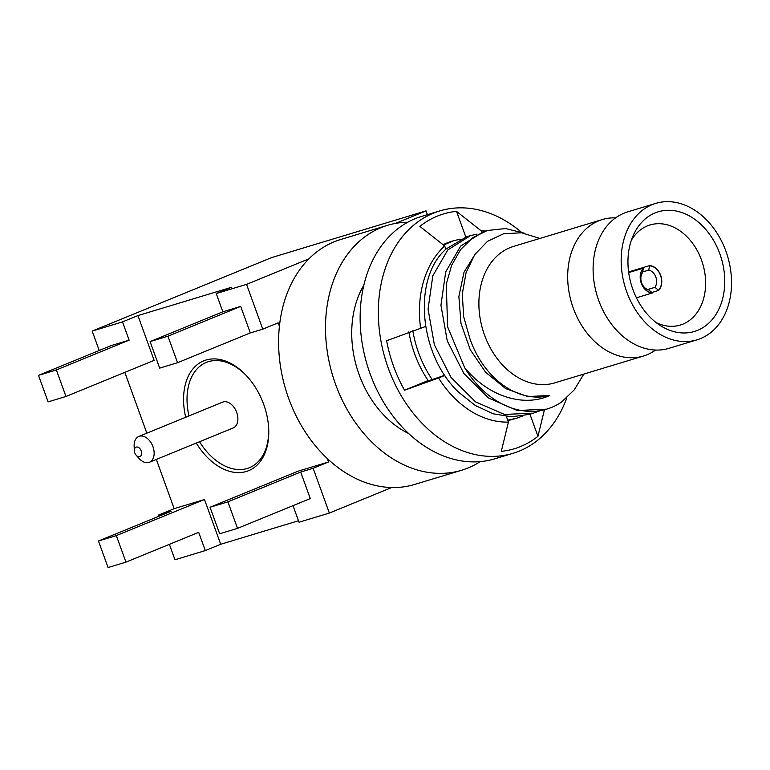 <?xml version="1.0" encoding="UTF-8"?>
<svg xmlns="http://www.w3.org/2000/svg" width="770" height="770" viewBox="0 0 770 770"><rect width="100%" height="100%" fill="white"/><g stroke="black" fill="none" stroke-linecap="round" stroke-linejoin="round"><path stroke-width="1.16" d="M327.298 458.545A127.945 96.009 73.2 0 0 391.709 487.525L329.348 513.061L313.14 468.275L328.54 461.971L327.298 458.545A127.945 96.009 -106.8 0 1 288.663 398.427A127.945 96.009 73.2 0 1 279.414 326.278L278.172 322.842L262.772 329.156L246.564 284.371L308.924 258.836A127.945 96.009 73.2 0 0 279.414 326.278M480.182 461.615A127.945 96.009 -106.8 0 1 461.615 470.249L414.732 484.426A127.945 96.009 -106.8 0 1 391.709 487.525M461.615 470.249A127.945 96.009 -106.8 0 1 335.547 384.24A127.945 96.009 73.2 0 1 387.531 225.331A127.945 96.009 73.2 0 1 407.763 222.222M313.14 468.275L300.675 472.048L227.91 501.847L210.046 507.247L298.211 471.144L328.54 461.971M169.39 544.332L174.973 559.761L205.301 550.588L220.711 544.274L298.481 520.751M220.711 544.274L204.493 499.499L116.337 535.602L98.464 541.002L108.07 567.529L125.943 562.129L116.337 535.602M156.339 459.421L174.164 508.672L204.493 499.499M124.827 372.372L146.839 433.173M65.97 396.473L56.364 369.947L38.5 375.346L48.106 401.873L65.97 396.473L154.135 360.37L137.926 315.584L231.635 287.239L216.235 293.543L222.838 311.802L150.083 341.591L159.679 368.127L177.552 362.718L167.947 336.192L150.083 341.591M185.705 417.263A59.319 39.106 67.7 0 1 199.112 363.296A59.319 39.106 67.7 0 1 247.093 376.366A59.319 39.106 67.7 0 1 263.696 404.404A59.319 39.106 67.7 0 1 268.711 429.159A59.319 39.106 67.7 0 1 243.686 472.125A59.319 39.106 67.7 0 1 196.273 443.068M210.046 507.247L219.652 533.783L237.516 528.374L227.91 501.847M329.348 513.061L299.02 522.233L293.014 505.649M237.516 528.374L310.281 498.575L300.675 472.048M395.395 223.425L426.031 210.874L427.398 214.657M387.531 225.331L340.648 239.508A127.945 96.009 73.2 0 0 308.924 258.836M408.697 433.548A94.075 70.599 -106.8 0 1 359.109 374.595A94.075 70.599 -106.8 0 1 363.825 285.208M521.03 231.895A126.617 95.018 73.2 0 0 439.728 210.922L421.517 216.428A126.617 95.018 73.2 0 0 415.136 218.699A126.617 95.018 73.2 0 0 368.599 369.436A126.617 95.018 73.2 0 0 494.841 458.805L513.041 453.299A126.617 95.018 73.2 0 0 519.432 451.037A126.617 95.018 73.2 0 0 566.816 397.801M439.728 210.922A126.617 95.018 73.2 0 0 433.337 213.194A126.617 95.018 73.2 0 0 388.282 368.195A126.617 95.018 73.2 0 0 513.041 453.299M544.428 409.775L537.951 436.33A122.632 92.025 -106.8 0 1 501.299 451.345L508.421 422.095A97.395 73.092 -106.8 0 1 438.582 377.983L404.529 390.217A122.632 92.025 -106.8 0 1 393.576 366.289A122.632 92.025 -106.8 0 1 386.617 340.735L425.637 326.47M522.926 415.906L516.593 418.235L507.719 420.17M539.905 238.43L521.511 232.771L503.59 233.772L487.583 241.27L474.744 254.6L466.091 272.638L462.298 293.89L463.656 316.643L470.018 339.041A81.899 61.456 73.2 0 0 470.374 340.032A81.899 61.456 73.2 0 0 549.857 395.433L527.797 396.589L505.572 388.542L485.649 372.276L470.229 349.686L460.989 323.419L458.872 296.537L464.031 272.166L475.764 253.157M549.857 395.433C523.975 407.455 488.632 396.839 464.705 367.781L447.62 326.817L446.263 284.207L451.634 265.323L460.662 249.509L472.799 237.68L487.323 230.519L483.406 231.703L460.672 246.063L445.705 271.897L440.941 305.218L447.274 340.918L463.887 373.508L488.421 397.965L517.305 410.535L546.594 409.159M524.418 233.223L505.572 228.546L487.323 230.519M477.102 234.099L470.518 235.601L447.784 249.961L432.817 275.795L428.062 309.117L434.386 344.816L451.008 377.396L475.542 401.863L504.417 414.433L533.398 413.153L539.731 410.824M420.67 328.501A97.395 73.092 -106.8 0 1 444.665 245.957L419.852 226.37A122.632 92.025 -106.8 0 1 456.514 211.355L481.317 230.952L481.779 232.232M481.317 230.952A97.395 73.092 -106.8 0 1 485.745 231M444.665 245.957L445.84 249.201A94.075 70.599 -106.8 0 0 444.223 250.77C412.653 281.069 419.467 355.682 458.93 392.479L475.388 405.53L493.32 413.808L511.694 416.801L529.481 414.337L533.398 413.153M470.518 235.601L466.601 236.785L445.82 249.162M444.81 375.308L428.303 380.832C418.341 365.923 411.863 349.58 408.87 331.812M507.892 420.641L516.593 418.235M412.787 330.628C415.781 348.396 422.258 364.739 432.22 379.649M443.539 245.072L453.713 240.683L460.296 239.181M655.568 350.042A71.273 53.486 -106.8 0 1 643.508 356.019L554.718 382.882A71.273 53.486 -106.8 0 1 484.484 334.969A71.273 53.486 -106.8 0 1 513.446 246.439L602.227 219.585A71.273 53.486 -106.8 0 1 615.586 217.872M583.795 374.085L574.179 389.938L561.484 402.104A94.075 70.599 -106.8 0 1 546.893 409.072A94.075 70.599 -106.8 0 1 464.705 367.781M643.508 356.019A71.273 53.486 -106.8 0 1 573.275 308.115A71.273 53.486 -106.8 0 1 602.227 219.585M696.994 339.839L668.928 348.338A71.273 53.486 -106.8 0 1 598.694 300.425A71.273 53.486 -106.8 0 1 627.646 211.894L655.713 203.395A71.273 53.486 -106.8 0 1 725.946 251.309A71.273 53.486 -106.8 0 1 696.994 339.839A71.273 53.486 -106.8 0 1 626.761 291.936A71.273 53.486 -106.8 0 1 655.713 203.395M719.844 253.811A62.505 46.903 -106.8 0 1 712.625 319.059A62.505 46.903 -106.8 0 1 660.593 325.71A62.505 46.903 -106.8 0 1 632.863 289.433A62.505 46.903 -106.8 0 1 633.258 235.341A62.505 46.903 -106.8 0 1 676.791 211.144A62.505 46.903 -106.8 0 1 719.844 253.811M631.294 240.384A52.283 39.231 -106.8 0 1 650.015 224.965A52.283 39.231 -106.8 0 1 701.528 260.116A52.283 39.231 -106.8 0 1 680.285 325.056A52.283 39.231 -106.8 0 1 656.165 322.592M628.609 271.954L649.562 265.611A13.947 10.462 -106.8 0 1 660.679 275.323A13.947 10.462 -106.8 0 1 658.552 290.454L651.94 292.456M652.392 292.975A13.947 10.462 -106.8 0 1 641.275 283.273A13.947 10.462 -106.8 0 1 643.402 268.143L642.546 272.628A10.183 7.642 73.2 0 0 641.651 282.879A10.183 7.642 73.2 0 0 648.773 289.847L652.392 292.975L636.424 297.807M643.402 268.143L628.695 272.59M649.562 265.611L649.639 265.833A13.725 10.299 -106.8 0 1 660.525 275.391A13.725 10.299 -106.8 0 1 658.475 290.232L658.552 290.454M649.639 265.833L648.706 270.097L642.69 271.916M658.475 290.232L654.933 287.325A10.183 7.642 73.2 0 0 655.828 277.075A10.183 7.642 73.2 0 0 648.706 270.097M647.657 289.53L654.933 287.325M652.315 292.764A13.725 10.299 -106.8 0 1 641.429 283.206A13.725 10.299 -106.8 0 1 643.479 268.355M506.391 416.493L508.421 422.095M529.943 414.193L537.951 436.33M438.582 377.983L444.868 375.404M428.11 380.553L404.529 390.217M456.514 211.355L465.811 237.035M443.116 244.725A94.075 70.599 -106.8 0 1 451.663 241.308L453.713 240.683M262.772 329.156L250.308 332.919L177.552 362.718M250.308 332.919L240.712 306.393L167.947 336.192M240.712 306.393L222.838 311.802M246.564 284.371L216.235 293.543M56.364 369.947L129.129 340.147L122.517 321.889L137.926 315.584M122.517 321.889L92.188 331.071L271.656 257.575L426.031 210.874M99.215 350.485L92.188 331.071M129.129 340.147L111.255 345.557L38.5 375.346M159.188 516.141L158.764 514.976L174.164 508.672M158.764 514.976L171.229 511.213L98.464 541.002M205.301 550.588L198.698 532.33L125.943 562.129M199.517 441.739A56.874 37.499 -112.3 0 0 244.639 469.113A56.874 37.499 -112.3 0 0 268.682 428.534M247.517 376.838A56.874 37.499 -112.3 0 0 201.913 364.768A56.874 37.499 -112.3 0 0 188.948 415.935M136.184 455.253L139.216 458.612A13.947 9.192 -112.3 0 0 149.428 462.26L233.156 427.966A13.947 9.192 -112.3 0 0 236.698 412.393A13.947 9.192 -112.3 0 0 222.588 402.161L138.85 436.446A13.947 9.192 -112.3 0 0 134.134 446.196L134.327 450.719A5.092 3.359 -112.3 0 0 134.76 452.847A5.092 3.359 -112.3 0 0 136.184 455.253A5.092 3.359 -112.3 0 0 140.535 456.196A5.092 3.359 -112.3 0 0 141.199 450.902A5.092 3.359 -112.3 0 0 136.993 446.995A5.092 3.359 -112.3 0 0 134.327 450.719M149.428 462.26A13.947 9.192 -112.3 0 0 152.96 446.687A13.947 9.192 -112.3 0 0 138.85 436.446M546.893 409.072L546.286 409.255"/></g></svg>
